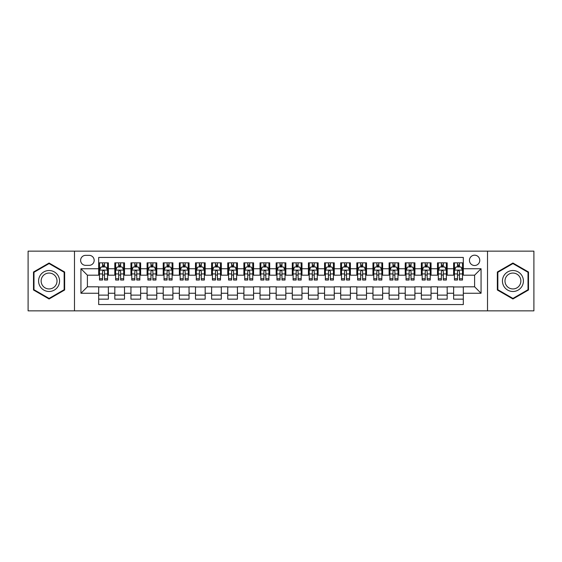 <?xml version="1.0" encoding="UTF-8"?>
<svg xmlns="http://www.w3.org/2000/svg" width="562" height="562" viewBox="0 0 562 562"><rect width="100%" height="100%" fill="white"/><g stroke="black" fill="none" stroke-linecap="round" stroke-linejoin="round"><path stroke-width="0.84" d="M474.609 255.183A5.163 5.163 0 0 0 469.446 260.347A5.163 5.163 0 0 0 474.609 265.51A5.163 5.163 0 0 0 479.772 260.347A5.163 5.163 0 0 0 474.609 255.183M487.514 310.849L533.9 310.849L533.9 251.151L487.514 251.151L487.514 310.849L74.486 310.849L74.486 251.151L28.1 251.151L28.1 310.849L74.486 310.849M463.313 262.847L453.632 262.847L453.632 268.741L447.183 268.741L447.183 275.19L453.632 275.19L453.632 268.741M447.183 268.741L447.183 262.847L437.503 262.847L437.503 268.741L431.047 268.741L431.047 275.19L437.503 275.19L437.503 268.741M431.047 268.741L431.047 262.847L421.367 262.847L421.367 268.741L414.911 268.741L414.911 275.19L421.367 275.19L421.367 268.741M414.911 268.741L414.911 262.847L405.23 262.847L405.23 268.741L398.781 268.741L398.781 275.19L405.23 275.19L405.23 268.741M398.781 268.741L398.781 262.847L389.101 262.847L389.101 268.741L382.645 268.741L382.645 275.19L389.101 275.19L389.101 268.741M382.645 268.741L382.645 262.847L372.964 262.847L372.964 268.741L366.508 268.741L366.508 275.19L372.964 275.19L372.964 268.741M366.508 268.741L366.508 262.847L356.828 262.847L356.828 268.741L350.379 268.741L350.379 275.19L356.828 275.19L356.828 268.741M350.379 268.741L350.379 262.847L340.698 262.847L340.698 268.741L334.242 268.741L334.242 275.19L340.698 275.19L340.698 268.741M334.242 268.741L334.242 262.847L324.562 262.847L324.562 268.741L318.106 268.741L318.106 275.19L324.562 275.19L324.562 268.741M318.106 268.741L318.106 262.847L308.426 262.847L308.426 268.741L301.977 268.741L301.977 275.19L308.426 275.19L308.426 268.741M301.977 268.741L301.977 262.847L292.296 262.847L292.296 268.741L285.84 268.741L285.84 275.19L292.296 275.19L292.296 268.741M285.84 268.741L285.84 262.847L276.16 262.847L276.16 268.741L269.704 268.741L269.704 275.19L276.16 275.19L276.16 268.741M269.704 268.741L269.704 262.847L260.023 262.847L260.023 268.741L253.574 268.741L253.574 275.19L260.023 275.19L260.023 268.741M253.574 268.741L253.574 262.847L243.894 262.847L243.894 268.741L237.438 268.741L237.438 275.19L243.894 275.19L243.894 268.741M237.438 268.741L237.438 262.847L227.758 262.847L227.758 268.741L221.302 268.741L221.302 275.19L227.758 275.19L227.758 268.741M221.302 268.741L221.302 262.847L211.621 262.847L211.621 268.741L205.172 268.741L205.172 275.19L211.621 275.19L211.621 268.741M205.172 268.741L205.172 262.847L195.492 262.847L195.492 268.741L189.036 268.741L189.036 275.19L195.492 275.19L195.492 268.741M189.036 268.741L189.036 262.847L179.355 262.847L179.355 268.741L172.899 268.741L172.899 275.19L179.355 275.19L179.355 268.741M172.899 268.741L172.899 262.847L163.219 262.847L163.219 268.741L156.77 268.741L156.77 275.19L163.219 275.19L163.219 268.741M156.77 268.741L156.77 262.847L147.089 262.847L147.089 268.741L140.633 268.741L140.633 275.19L147.089 275.19L147.089 268.741M140.633 268.741L140.633 262.847L130.953 262.847L130.953 268.741L124.497 268.741L124.497 275.19L130.953 275.19L130.953 268.741M124.497 268.741L124.497 262.847L114.817 262.847L114.817 275.19L108.368 275.19L108.368 262.847L98.687 262.847M98.687 299.153L108.368 299.153L108.368 286.81L114.817 286.81L114.817 299.153L124.497 299.153L124.497 286.81L130.953 286.81L130.953 293.259L124.497 293.259M130.953 293.259L130.953 299.153L140.633 299.153L140.633 286.81L147.089 286.81L147.089 293.259L140.633 293.259M147.089 293.259L147.089 299.153L156.77 299.153L156.77 286.81L163.219 286.81L163.219 293.259L156.77 293.259M163.219 293.259L163.219 299.153L172.899 299.153L172.899 286.81L179.355 286.81L179.355 293.259L172.899 293.259M179.355 293.259L179.355 299.153L189.036 299.153L189.036 286.81L195.492 286.81L195.492 293.259L189.036 293.259M195.492 293.259L195.492 299.153L205.172 299.153L205.172 286.81L211.621 286.81L211.621 293.259L205.172 293.259M211.621 293.259L211.621 299.153L221.302 299.153L221.302 286.81L227.758 286.81L227.758 293.259L221.302 293.259M227.758 293.259L227.758 299.153L237.438 299.153L237.438 286.81L243.894 286.81L243.894 293.259L237.438 293.259M243.894 293.259L243.894 299.153L253.574 299.153L253.574 286.81L260.023 286.81L260.023 293.259L253.574 293.259M260.023 293.259L260.023 299.153L269.704 299.153L269.704 286.81L276.16 286.81L276.16 293.259L269.704 293.259M276.16 293.259L276.16 299.153L285.84 299.153L285.84 286.81L292.296 286.81L292.296 293.259L285.84 293.259M292.296 293.259L292.296 299.153L301.977 299.153L301.977 286.81L308.426 286.81L308.426 293.259L301.977 293.259M308.426 293.259L308.426 299.153L318.106 299.153L318.106 286.81L324.562 286.81L324.562 293.259L318.106 293.259M324.562 293.259L324.562 299.153L334.242 299.153L334.242 286.81L340.698 286.81L340.698 293.259L334.242 293.259M340.698 293.259L340.698 299.153L350.379 299.153L350.379 286.81L356.828 286.81L356.828 293.259L350.379 293.259M356.828 293.259L356.828 299.153L366.508 299.153L366.508 286.81L372.964 286.81L372.964 293.259L366.508 293.259M372.964 293.259L372.964 299.153L382.645 299.153L382.645 286.81L389.101 286.81L389.101 293.259L382.645 293.259M389.101 293.259L389.101 299.153L398.781 299.153L398.781 286.81L405.23 286.81L405.23 293.259L398.781 293.259M405.23 293.259L405.23 299.153L414.911 299.153L414.911 286.81L421.367 286.81L421.367 293.259L414.911 293.259M421.367 293.259L421.367 299.153L431.047 299.153L431.047 286.81L437.503 286.81L437.503 293.259L431.047 293.259M437.503 293.259L437.503 299.153L447.183 299.153L447.183 286.81L453.632 286.81L453.632 293.259L447.183 293.259M85.621 265.348L89.168 265.348A5.002 5.002 0 0 0 94.17 260.347A5.002 5.002 0 0 0 89.168 255.345L85.621 255.345A5.002 5.002 0 0 0 80.619 260.347A5.002 5.002 0 0 0 85.621 265.348M487.514 251.151L74.486 251.151M463.313 268.741L463.313 257.445L98.687 257.445L98.687 275.19L87.391 275.19L87.391 286.81L98.687 286.81L98.687 304.555L463.313 304.555L463.313 286.81L474.609 286.81L474.609 275.19L463.313 275.19L463.313 268.741L481.058 268.741L481.058 293.259L463.313 293.259M98.687 293.259L80.942 293.259L80.942 268.741L98.687 268.741M453.632 293.259L453.632 299.153L463.313 299.153M98.687 266.88L99.495 266.88M102.558 266.88L104.497 266.88M107.56 266.88L108.368 266.88M98.687 275.029L99.495 275.029M102.558 275.029L104.497 275.029M107.56 275.029L108.368 275.029M98.687 286.971L108.368 286.971M98.687 295.12L108.368 295.12M114.817 275.029L115.624 275.029M118.694 275.029L120.626 275.029M123.696 275.029L124.497 275.029M114.817 266.88L115.624 266.88M118.694 266.88L120.626 266.88M123.696 266.88L124.497 266.88M114.817 286.971L124.497 286.971M114.817 295.12L124.497 295.12M130.953 286.971L140.633 286.971M130.953 295.12L140.633 295.12M130.953 266.88L131.761 266.88M134.824 266.88L136.763 266.88M139.826 266.88L140.633 266.88M130.953 275.029L131.761 275.029M134.824 275.029L136.763 275.029M139.826 275.029L140.633 275.029M147.089 286.971L156.77 286.971M147.089 295.12L156.77 295.12M147.089 266.88L147.897 266.88M150.96 266.88L152.899 266.88M155.962 266.88L156.77 266.88M147.089 275.029L147.897 275.029M150.96 275.029L152.899 275.029M155.962 275.029L156.77 275.029M163.219 286.971L172.899 286.971M163.219 295.12L172.899 295.12M163.219 266.88L164.027 266.88M167.097 266.88L169.029 266.88M172.098 266.88L172.899 266.88M163.219 275.029L164.027 275.029M167.097 275.029L169.029 275.029M172.098 275.029L172.899 275.029M179.355 286.971L189.036 286.971M179.355 295.12L189.036 295.12M179.355 266.88L180.163 266.88M183.226 266.88L185.165 266.88M188.228 266.88L189.036 266.88M179.355 275.029L180.163 275.029M183.226 275.029L185.165 275.029M188.228 275.029L189.036 275.029M195.492 286.971L205.172 286.971M195.492 295.12L205.172 295.12M195.492 266.88L196.3 266.88M199.362 266.88L201.301 266.88M204.364 266.88L205.172 266.88M195.492 275.029L196.3 275.029M199.362 275.029L201.301 275.029M204.364 275.029L205.172 275.029M211.621 286.971L221.302 286.971M211.621 295.12L221.302 295.12M211.621 266.88L212.429 266.88M215.499 266.88L217.431 266.88M220.501 266.88L221.302 266.88M211.621 275.029L212.429 275.029M215.499 275.029L217.431 275.029M220.501 275.029L221.302 275.029M227.758 286.971L237.438 286.971M227.758 295.12L237.438 295.12M227.758 266.88L228.565 266.88M231.628 266.88L233.567 266.88M236.63 266.88L237.438 266.88M227.758 275.029L228.565 275.029M231.628 275.029L233.567 275.029M236.63 275.029L237.438 275.029M243.894 286.971L253.574 286.971M243.894 295.12L253.574 295.12M243.894 266.88L244.702 266.88M247.765 266.88L249.697 266.88M252.767 266.88L253.574 266.88M243.894 275.029L244.702 275.029M247.765 275.029L249.697 275.029M252.767 275.029L253.574 275.029M260.023 286.971L269.704 286.971M260.023 295.12L269.704 295.12M260.023 266.88L260.831 266.88M263.901 266.88L265.833 266.88M268.903 266.88L269.704 266.88M260.023 275.029L260.831 275.029M263.901 275.029L265.833 275.029M268.903 275.029L269.704 275.029M276.16 286.971L285.84 286.971M276.16 295.12L285.84 295.12M276.16 266.88L276.968 266.88M280.031 266.88L281.969 266.88M285.032 266.88L285.84 266.88M276.16 275.029L276.968 275.029M280.031 275.029L281.969 275.029M285.032 275.029L285.84 275.029M292.296 286.971L301.977 286.971M292.296 295.12L301.977 295.12M292.296 266.88L293.097 266.88M296.167 266.88L298.099 266.88M301.169 266.88L301.977 266.88M292.296 275.029L293.097 275.029M296.167 275.029L298.099 275.029M301.169 275.029L301.977 275.029M308.426 286.971L318.106 286.971M308.426 295.12L318.106 295.12M308.426 266.88L309.233 266.88M312.303 266.88L314.235 266.88M317.298 266.88L318.106 266.88M308.426 275.029L309.233 275.029M312.303 275.029L314.235 275.029M317.298 275.029L318.106 275.029M324.562 286.971L334.242 286.971M324.562 295.12L334.242 295.12M324.562 266.88L325.37 266.88M328.433 266.88L330.372 266.88M333.435 266.88L334.242 266.88M324.562 275.029L325.37 275.029M328.433 275.029L330.372 275.029M333.435 275.029L334.242 275.029M340.698 286.971L350.379 286.971M340.698 295.12L350.379 295.12M340.698 266.88L341.499 266.88M344.569 266.88L346.501 266.88M349.571 266.88L350.379 266.88M340.698 275.029L341.499 275.029M344.569 275.029L346.501 275.029M349.571 275.029L350.379 275.029M356.828 286.971L366.508 286.971M356.828 295.12L366.508 295.12M356.828 266.88L357.636 266.88M360.699 266.88L362.638 266.88M365.7 266.88L366.508 266.88M356.828 275.029L357.636 275.029M360.699 275.029L362.638 275.029M365.7 275.029L366.508 275.029M372.964 286.971L382.645 286.971M372.964 295.12L382.645 295.12M372.964 266.88L373.772 266.88M376.835 266.88L378.774 266.88M381.837 266.88L382.645 266.88M372.964 275.029L373.772 275.029M376.835 275.029L378.774 275.029M381.837 275.029L382.645 275.029M389.101 286.971L398.781 286.971M389.101 295.12L398.781 295.12M389.101 266.88L389.902 266.88M392.971 266.88L394.903 266.88M397.973 266.88L398.781 266.88M389.101 275.029L389.902 275.029M392.971 275.029L394.903 275.029M397.973 275.029L398.781 275.029M405.23 286.971L414.911 286.971M405.23 295.12L414.911 295.12M405.23 266.88L406.038 266.88M409.101 266.88L411.04 266.88M414.103 266.88L414.911 266.88M405.23 275.029L406.038 275.029M409.101 275.029L411.04 275.029M414.103 275.029L414.911 275.029M421.367 286.971L431.047 286.971M421.367 295.12L431.047 295.12M421.367 266.88L422.174 266.88M425.237 266.88L427.176 266.88M430.239 266.88L431.047 266.88M421.367 275.029L422.174 275.029M425.237 275.029L427.176 275.029M430.239 275.029L431.047 275.029M437.503 286.971L447.183 286.971M437.503 295.12L447.183 295.12M437.503 266.88L438.304 266.88M441.374 266.88L443.306 266.88M446.376 266.88L447.183 266.88M437.503 275.029L438.304 275.029M441.374 275.029L443.306 275.029M446.376 275.029L447.183 275.029M453.632 286.971L463.313 286.971M453.632 295.12L463.313 295.12M453.632 266.88L454.44 266.88M457.503 266.88L459.442 266.88M462.505 266.88L463.313 266.88M453.632 275.029L454.44 275.029M457.503 275.029L459.442 275.029M462.505 275.029L463.313 275.029M87.391 275.19L80.942 268.741M87.391 286.81L80.942 293.259M481.058 268.741L474.609 275.19M481.058 293.259L474.609 286.81M49.077 298.977L64.644 289.992L64.644 272.008L49.077 263.023L33.502 272.008L33.502 289.992L49.077 298.977M528.498 272.008L512.923 263.023L497.356 272.008L497.356 289.992L512.923 298.977L528.498 289.992L528.498 272.008M104.497 264.948L102.558 264.948M107.56 278.717L104.497 278.717L104.497 280.031L107.56 280.031L107.56 270.189L105.944 266.964L101.104 266.964L99.495 270.189L99.495 280.031L102.558 280.031L102.558 278.717L99.495 278.717M99.495 270.189L99.495 262.847M107.56 270.189L107.56 262.847M102.558 266.964L102.558 262.847M104.497 262.847L104.497 266.964M104.497 278.717L104.497 271.397C103.851 270.16 103.204 270.16 102.558 271.397L102.558 278.717M49.077 270.512A10.488 10.488 0 0 0 38.588 281A10.488 10.488 0 0 0 49.077 291.488A10.488 10.488 0 0 0 59.558 281A10.488 10.488 0 0 0 49.077 270.512M49.077 273.062A7.938 7.938 0 0 0 41.131 281A7.938 7.938 0 0 0 49.077 288.938A7.938 7.938 0 0 0 57.015 281A7.938 7.938 0 0 0 49.077 273.062M64.159 289.711L49.077 298.422L33.987 289.711L33.987 272.289L49.077 263.578L64.159 272.289L64.159 289.711M503.847 275.759A10.488 10.488 0 0 0 507.683 290.083A10.488 10.488 0 0 0 522.007 286.241A10.488 10.488 0 0 0 518.171 271.917A10.488 10.488 0 0 0 503.847 275.759M506.053 277.031A7.938 7.938 0 0 0 508.954 287.877A7.938 7.938 0 0 0 519.801 284.969A7.938 7.938 0 0 0 516.892 274.123A7.938 7.938 0 0 0 506.053 277.031M528.013 272.289L528.013 289.711L512.923 298.422L497.841 289.711L497.841 272.289L512.923 263.578L528.013 272.289M120.626 264.948L118.694 264.948M123.696 278.717L120.626 278.717L120.626 280.031L123.696 280.031L123.696 270.189L122.08 266.964L117.24 266.964L115.624 270.189L115.624 280.031L118.694 280.031L118.694 278.717L115.624 278.717M115.624 270.189L115.624 262.847M123.696 270.189L123.696 262.847M118.694 266.964L118.694 262.847M120.626 262.847L120.626 266.964M120.626 278.717L120.626 271.397C119.987 270.16 119.341 270.16 118.694 271.397L118.694 278.717M136.763 264.948L134.824 264.948M139.826 278.717L136.763 278.717L136.763 280.031L139.826 280.031L139.826 270.189L138.217 266.964L133.377 266.964L131.761 270.189L131.761 280.031L134.824 280.031L134.824 278.717L131.761 278.717M131.761 270.189L131.761 262.847M139.826 270.189L139.826 262.847M134.824 266.964L134.824 262.847M136.763 262.847L136.763 266.964M136.763 278.717L136.763 271.397C136.116 270.16 135.47 270.16 134.824 271.397L134.824 278.717M152.899 264.948L150.96 264.948M155.962 278.717L152.899 278.717L152.899 280.031L155.962 280.031L155.962 270.189L154.346 266.964L149.506 266.964L147.897 270.189L147.897 280.031L150.96 280.031L150.96 278.717L147.897 278.717M147.897 270.189L147.897 262.847M155.962 270.189L155.962 262.847M150.96 266.964L150.96 262.847M152.899 262.847L152.899 266.964M152.899 278.717L152.899 271.397C152.253 270.16 151.607 270.16 150.96 271.397L150.96 278.717M169.029 264.948L167.097 264.948M172.098 278.717L169.029 278.717L169.029 280.031L172.098 280.031L172.098 270.189L170.483 266.964L165.642 266.964L164.027 270.189L164.027 280.031L167.097 280.031L167.097 278.717L164.027 278.717M164.027 270.189L164.027 262.847M172.098 270.189L172.098 262.847M167.097 266.964L167.097 262.847M169.029 262.847L169.029 266.964M169.029 278.717L169.029 271.397C168.389 270.16 167.743 270.16 167.097 271.397L167.097 278.717M185.165 264.948L183.226 264.948M188.228 278.717L185.165 278.717L185.165 280.031L188.228 280.031L188.228 270.189L186.619 266.964L181.779 266.964L180.163 270.189L180.163 280.031L183.226 280.031L183.226 278.717L180.163 278.717M180.163 270.189L180.163 262.847M188.228 270.189L188.228 262.847M183.226 266.964L183.226 262.847M185.165 262.847L185.165 266.964M185.165 278.717L185.165 271.397C184.519 270.16 183.872 270.16 183.226 271.397L183.226 278.717M201.301 264.948L199.362 264.948M204.364 278.717L201.301 278.717L201.301 280.031L204.364 280.031L204.364 270.189L202.749 266.964L197.908 266.964L196.3 270.189L196.3 280.031L199.362 280.031L199.362 278.717L196.3 278.717M196.3 270.189L196.3 262.847M204.364 270.189L204.364 262.847M199.362 266.964L199.362 262.847M201.301 262.847L201.301 266.964M201.301 278.717L201.301 271.397C200.655 270.16 200.009 270.16 199.362 271.397L199.362 278.717M217.431 264.948L215.499 264.948M220.501 278.717L217.431 278.717L217.431 280.031L220.501 280.031L220.501 270.189L218.885 266.964L214.045 266.964L212.429 270.189L212.429 280.031L215.499 280.031L215.499 278.717L212.429 278.717M212.429 270.189L212.429 262.847M220.501 270.189L220.501 262.847M215.499 266.964L215.499 262.847M217.431 262.847L217.431 266.964M217.431 278.717L217.431 271.397C216.784 270.16 216.145 270.16 215.499 271.397L215.499 278.717M233.567 264.948L231.628 264.948M236.63 278.717L233.567 278.717L233.567 280.031L236.63 280.031L236.63 270.189L235.021 266.964L230.181 266.964L228.565 270.189L228.565 280.031L231.628 280.031L231.628 278.717L228.565 278.717M228.565 270.189L228.565 262.847M236.63 270.189L236.63 262.847M231.628 266.964L231.628 262.847M233.567 262.847L233.567 266.964M233.567 278.717L233.567 271.397C232.921 270.16 232.275 270.16 231.628 271.397L231.628 278.717M249.697 264.948L247.765 264.948M252.767 278.717L249.697 278.717L249.697 280.031L252.767 280.031L252.767 270.189L251.151 266.964L246.311 266.964L244.702 270.189L244.702 280.031L247.765 280.031L247.765 278.717L244.702 278.717M244.702 270.189L244.702 262.847M252.767 270.189L252.767 262.847M247.765 266.964L247.765 262.847M249.697 262.847L249.697 266.964M249.697 278.717L249.697 271.397C249.057 270.16 248.411 270.16 247.765 271.397L247.765 278.717M265.833 264.948L263.901 264.948M268.903 278.717L265.833 278.717L265.833 280.031L268.903 280.031L268.903 270.189L267.287 266.964L262.447 266.964L260.831 270.189L260.831 280.031L263.901 280.031L263.901 278.717L260.831 278.717M260.831 270.189L260.831 262.847M268.903 270.189L268.903 262.847M263.901 266.964L263.901 262.847M265.833 262.847L265.833 266.964M265.833 278.717L265.833 271.397C265.187 270.16 264.547 270.16 263.901 271.397L263.901 278.717M281.969 264.948L280.031 264.948M285.032 278.717L281.969 278.717L281.969 280.031L285.032 280.031L285.032 270.189L283.417 266.964L278.583 266.964L276.968 270.189L276.968 280.031L280.031 280.031L280.031 278.717L276.968 278.717M276.968 270.189L276.968 262.847M285.032 270.189L285.032 262.847M280.031 266.964L280.031 262.847M281.969 262.847L281.969 266.964M281.969 278.717L281.969 271.397C281.323 270.16 280.677 270.16 280.031 271.397L280.031 278.717M298.099 264.948L296.167 264.948M301.169 278.717L298.099 278.717L298.099 280.031L301.169 280.031L301.169 270.189L299.553 266.964L294.713 266.964L293.097 270.189L293.097 280.031L296.167 280.031L296.167 278.717L293.097 278.717M293.097 270.189L293.097 262.847M301.169 270.189L301.169 262.847M296.167 266.964L296.167 262.847M298.099 262.847L298.099 266.964M298.099 278.717L298.099 271.397C297.46 270.16 296.813 270.16 296.167 271.397L296.167 278.717M314.235 264.948L312.303 264.948M317.298 278.717L314.235 278.717L314.235 280.031L317.298 280.031L317.298 270.189L315.689 266.964L310.849 266.964L309.233 270.189L309.233 280.031L312.303 280.031L312.303 278.717L309.233 278.717M309.233 270.189L309.233 262.847M317.298 270.189L317.298 262.847M312.303 266.964L312.303 262.847M314.235 262.847L314.235 266.964M314.235 278.717L314.235 271.397C313.589 270.16 312.943 270.16 312.303 271.397L312.303 278.717M330.372 264.948L328.433 264.948M333.435 278.717L330.372 278.717L330.372 280.031L333.435 280.031L333.435 270.189L331.819 266.964L326.979 266.964L325.37 270.189L325.37 280.031L328.433 280.031L328.433 278.717L325.37 278.717M325.37 270.189L325.37 262.847M333.435 270.189L333.435 262.847M328.433 266.964L328.433 262.847M330.372 262.847L330.372 266.964M330.372 278.717L330.372 271.397C329.725 270.16 329.079 270.16 328.433 271.397L328.433 278.717M346.501 264.948L344.569 264.948M349.571 278.717L346.501 278.717L346.501 280.031L349.571 280.031L349.571 270.189L347.955 266.964L343.115 266.964L341.499 270.189L341.499 280.031L344.569 280.031L344.569 278.717L341.499 278.717M341.499 270.189L341.499 262.847M349.571 270.189L349.571 262.847M344.569 266.964L344.569 262.847M346.501 262.847L346.501 266.964M346.501 278.717L346.501 271.397C345.862 270.16 345.216 270.16 344.569 271.397L344.569 278.717M362.638 264.948L360.699 264.948M365.7 278.717L362.638 278.717L362.638 280.031L365.7 280.031L365.7 270.189L364.092 266.964L359.251 266.964L357.636 270.189L357.636 280.031L360.699 280.031L360.699 278.717L357.636 278.717M357.636 270.189L357.636 262.847M365.7 270.189L365.7 262.847M360.699 266.964L360.699 262.847M362.638 262.847L362.638 266.964M362.638 278.717L362.638 271.397C361.991 270.16 361.345 270.16 360.699 271.397L360.699 278.717M378.774 264.948L376.835 264.948M381.837 278.717L378.774 278.717L378.774 280.031L381.837 280.031L381.837 270.189L380.221 266.964L375.381 266.964L373.772 270.189L373.772 280.031L376.835 280.031L376.835 278.717L373.772 278.717M373.772 270.189L373.772 262.847M381.837 270.189L381.837 262.847M376.835 266.964L376.835 262.847M378.774 262.847L378.774 266.964M378.774 278.717L378.774 271.397C378.128 270.16 377.481 270.16 376.835 271.397L376.835 278.717M394.903 264.948L392.971 264.948M397.973 278.717L394.903 278.717L394.903 280.031L397.973 280.031L397.973 270.189L396.358 266.964L391.517 266.964L389.902 270.189L389.902 280.031L392.971 280.031L392.971 278.717L389.902 278.717M389.902 270.189L389.902 262.847M397.973 270.189L397.973 262.847M392.971 266.964L392.971 262.847M394.903 262.847L394.903 266.964M394.903 278.717L394.903 271.397C394.264 270.16 393.618 270.16 392.971 271.397L392.971 278.717M411.04 264.948L409.101 264.948M414.103 278.717L411.04 278.717L411.04 280.031L414.103 280.031L414.103 270.189L412.494 266.964L407.654 266.964L406.038 270.189L406.038 280.031L409.101 280.031L409.101 278.717L406.038 278.717M406.038 270.189L406.038 262.847M414.103 270.189L414.103 262.847M409.101 266.964L409.101 262.847M411.04 262.847L411.04 266.964M411.04 278.717L411.04 271.397C410.393 270.16 409.747 270.16 409.101 271.397L409.101 278.717M427.176 264.948L425.237 264.948M430.239 278.717L427.176 278.717L427.176 280.031L430.239 280.031L430.239 270.189L428.623 266.964L423.783 266.964L422.174 270.189L422.174 280.031L425.237 280.031L425.237 278.717L422.174 278.717M422.174 270.189L422.174 262.847M430.239 270.189L430.239 262.847M425.237 266.964L425.237 262.847M427.176 262.847L427.176 266.964M427.176 278.717L427.176 271.397C426.53 270.16 425.884 270.16 425.237 271.397L425.237 278.717M443.306 264.948L441.374 264.948M446.376 278.717L443.306 278.717L443.306 280.031L446.376 280.031L446.376 270.189L444.76 266.964L439.92 266.964L438.304 270.189L438.304 280.031L441.374 280.031L441.374 278.717L438.304 278.717M438.304 270.189L438.304 262.847M446.376 270.189L446.376 262.847M441.374 266.964L441.374 262.847M443.306 262.847L443.306 266.964M443.306 278.717L443.306 271.397C442.666 270.16 442.02 270.16 441.374 271.397L441.374 278.717M459.442 264.948L457.503 264.948M462.505 278.717L459.442 278.717L459.442 280.031L462.505 280.031L462.505 270.189L460.896 266.964L456.056 266.964L454.44 270.189L454.44 280.031L457.503 280.031L457.503 278.717L454.44 278.717M454.44 270.189L454.44 262.847M462.505 270.189L462.505 262.847M457.503 266.964L457.503 262.847M459.442 262.847L459.442 266.964M459.442 278.717L459.442 271.397C458.796 270.16 458.149 270.16 457.503 271.397L457.503 278.717M114.817 293.259L108.368 293.259M114.817 268.741L108.368 268.741M107.518 270.111L99.53 270.111M99.495 267.849L100.661 267.849M106.394 267.849L107.56 267.849M102.558 273.933L99.495 273.933M107.56 273.933L104.497 273.933M104.497 265.974L102.558 265.974M123.654 270.111L115.667 270.111M115.624 267.849L116.798 267.849M122.523 267.849L123.696 267.849M118.694 273.933L115.624 273.933M123.696 273.933L120.626 273.933M120.626 265.974L118.694 265.974M139.79 270.111L131.803 270.111M131.761 267.849L132.927 267.849M138.659 267.849L139.826 267.849M134.824 273.933L131.761 273.933M139.826 273.933L136.763 273.933M136.763 265.974L134.824 265.974M155.92 270.111L147.932 270.111M147.897 267.849L149.063 267.849M154.789 267.849L155.962 267.849M150.96 273.933L147.897 273.933M155.962 273.933L152.899 273.933M152.899 265.974L150.96 265.974M172.056 270.111L164.069 270.111M164.027 267.849L165.2 267.849M170.925 267.849L172.098 267.849M167.097 273.933L164.027 273.933M172.098 273.933L169.029 273.933M169.029 265.974L167.097 265.974M188.193 270.111L180.205 270.111M180.163 267.849L181.329 267.849M187.062 267.849L188.228 267.849M183.226 273.933L180.163 273.933M188.228 273.933L185.165 273.933M185.165 265.974L183.226 265.974M204.322 270.111L196.335 270.111M196.3 267.849L197.466 267.849M203.191 267.849L204.364 267.849M199.362 273.933L196.3 273.933M204.364 273.933L201.301 273.933M201.301 265.974L199.362 265.974M220.459 270.111L212.471 270.111M212.429 267.849L213.602 267.849M219.328 267.849L220.501 267.849M215.499 273.933L212.429 273.933M220.501 273.933L217.431 273.933M217.431 265.974L215.499 265.974M236.588 270.111L228.608 270.111M228.565 267.849L229.732 267.849M235.464 267.849L236.63 267.849M231.628 273.933L228.565 273.933M236.63 273.933L233.567 273.933M233.567 265.974L231.628 265.974M252.724 270.111L244.737 270.111M244.702 267.849L245.868 267.849M251.593 267.849L252.767 267.849M247.765 273.933L244.702 273.933M252.767 273.933L249.697 273.933M249.697 265.974L247.765 265.974M268.861 270.111L260.873 270.111M260.831 267.849L262.004 267.849M267.73 267.849L268.903 267.849M263.901 273.933L260.831 273.933M268.903 273.933L265.833 273.933M265.833 265.974L263.901 265.974M284.99 270.111L277.01 270.111M276.968 267.849L278.134 267.849M283.866 267.849L285.032 267.849M280.031 273.933L276.968 273.933M285.032 273.933L281.969 273.933M281.969 265.974L280.031 265.974M301.127 270.111L293.139 270.111M293.097 267.849L294.27 267.849M299.996 267.849L301.169 267.849M296.167 273.933L293.097 273.933M301.169 273.933L298.099 273.933M298.099 265.974L296.167 265.974M317.263 270.111L309.276 270.111M309.233 267.849L310.407 267.849M316.132 267.849L317.298 267.849M312.303 273.933L309.233 273.933M317.298 273.933L314.235 273.933M314.235 265.974L312.303 265.974M333.392 270.111L325.412 270.111M325.37 267.849L326.536 267.849M332.268 267.849L333.435 267.849M328.433 273.933L325.37 273.933M333.435 273.933L330.372 273.933M330.372 265.974L328.433 265.974M349.529 270.111L341.541 270.111M341.499 267.849L342.672 267.849M348.398 267.849L349.571 267.849M344.569 273.933L341.499 273.933M349.571 273.933L346.501 273.933M346.501 265.974L344.569 265.974M365.665 270.111L357.678 270.111M357.636 267.849L358.809 267.849M364.534 267.849L365.7 267.849M360.699 273.933L357.636 273.933M365.7 273.933L362.638 273.933M362.638 265.974L360.699 265.974M381.795 270.111L373.807 270.111M373.772 267.849L374.938 267.849M380.671 267.849L381.837 267.849M376.835 273.933L373.772 273.933M381.837 273.933L378.774 273.933M378.774 265.974L376.835 265.974M397.931 270.111L389.944 270.111M389.902 267.849L391.075 267.849M396.8 267.849L397.973 267.849M392.971 273.933L389.902 273.933M397.973 273.933L394.903 273.933M394.903 265.974L392.971 265.974M414.068 270.111L406.08 270.111M406.038 267.849L407.211 267.849M412.937 267.849L414.103 267.849M409.101 273.933L406.038 273.933M414.103 273.933L411.04 273.933M411.04 265.974L409.101 265.974M430.197 270.111L422.21 270.111M422.174 267.849L423.341 267.849M429.073 267.849L430.239 267.849M425.237 273.933L422.174 273.933M430.239 273.933L427.176 273.933M427.176 265.974L425.237 265.974M446.333 270.111L438.346 270.111M438.304 267.849L439.477 267.849M445.202 267.849L446.376 267.849M441.374 273.933L438.304 273.933M446.376 273.933L443.306 273.933M443.306 265.974L441.374 265.974M462.47 270.111L454.482 270.111M454.44 267.849L455.606 267.849M461.339 267.849L462.505 267.849M457.503 273.933L454.44 273.933M462.505 273.933L459.442 273.933M459.442 265.974L457.503 265.974"/></g></svg>
